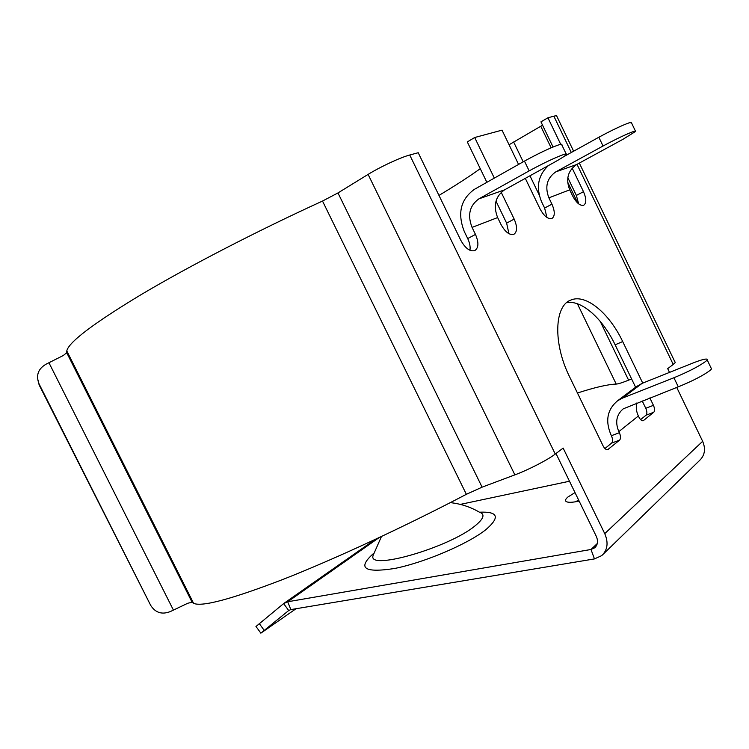 <?xml version="1.0" encoding="UTF-8"?>
<svg xmlns="http://www.w3.org/2000/svg" width="749" height="749" viewBox="0 0 749 749"><rect width="100%" height="100%" fill="white"/><g stroke="black" fill="none" stroke-linecap="round" stroke-linejoin="round"><path stroke-width="1.12" d="M450.308 502.635C460.654 503.749 470.353 506.923 479.397 512.166C485.38 514.132 483.835 518.776 474.763 526.079C448.848 547.5 369.276 570.56 372.899 556.161L373.648 553.605M707.159 359.829L711.091 368.049C711.981 368.33 711.569 369.173 709.865 370.586C702.993 375.633 692.479 381.044 678.294 386.83L623.29 408.814C616.427 414.637 614.948 422.239 618.843 431.621L619.376 432.707C620.827 436.133 620.893 438.605 619.582 440.14L607.757 449.634C606.119 449.906 604.555 448.632 603.057 445.824L569.549 376.71C552.893 343.332 554.354 305.498 570.981 300.012C585.812 293.58 609.33 313.222 622.691 341.563L642.726 383.104M636.341 386.69L642.127 383.348L692.422 363.237C700.1 360.194 704.893 358.818 706.803 359.089C707.665 359.333 707.234 360.147 705.521 361.533C698.611 366.495 688.078 371.897 673.922 377.739L622.522 398.084L617.616 400.743C607.327 409.375 605.089 420.666 610.894 434.626L611.418 435.703L619.376 432.707M478.901 198.859L529.159 170.875C543.25 163.216 554.691 157.777 563.491 154.566C565.963 153.76 566.937 153.732 566.422 154.472C565.252 155.858 561.057 158.554 553.82 162.58L504.517 189.872L478.901 198.859C469.567 205.582 467.282 215.103 472.067 227.406L475.475 234.418C478.901 242.47 478.686 247.863 474.81 250.587C469.969 251.786 465.288 248.331 460.766 240.232L418.214 152.73L409.731 155.015C400.621 157.365 380.352 166.793 368.105 174.405L337.968 192.933L322.51 201.06C257.469 230.795 188.842 266.288 141.243 294.554C93.559 323.343 68.739 342.124 66.783 350.906L66.727 352.723L63.3 355.503L46.279 364.07C38.19 368.686 35.755 375.24 38.976 383.722L37.469 378.133M566.16 153.938L561.797 144.866C562.293 144.08 561.301 144.07 558.81 144.838C549.963 147.946 538.512 153.376 524.45 161.11L474.314 189.394C460.569 199.431 457.246 213.493 464.324 231.6L467.713 238.566C469.763 242.919 470.503 246.824 469.941 250.288M555.795 171.867L603.048 146.008C616.127 138.986 626.295 134.146 633.542 131.478L635.601 131.431L622.953 139.314L576.599 164.565L555.795 171.867C546.957 178.075 544.654 186.726 548.895 197.848L551.938 204.159C555.046 211.424 555.046 216.199 551.938 218.483C547.987 219.363 544.017 216.161 540.029 208.868L525.302 178.365M635.405 131.028L631.463 122.78L629.366 122.742C622.073 125.336 611.905 130.167 598.844 137.245L563.501 156.813M296.052 608.722L260.858 633.158L288.702 610.529L290.827 609.592L594.453 558.913L601.756 555.608C607.608 549.981 608.6 542.651 604.743 533.625L563.145 448.08L555.262 454.072C547.903 459.792 528.242 469.923 514.872 474.866L482.103 487.159L466.365 494.312C403.683 527.137 334.316 559.25 283.253 579.314C231.713 599.125 201.827 607.13 193.588 603.319L192.1 602.252L187.812 603.235L170.763 611.371C162.224 614.91 155.539 612.925 150.699 605.398L38.976 383.722M256.008 626.473L283.637 603.591L287.71 601.765L590.998 549.485L594.706 547.809C597.777 544.879 598.311 541.059 596.298 536.34L555.992 453.519M579.136 501.081C572.049 502.626 567.648 502.71 565.944 501.343C565.018 500.36 565.673 498.918 567.911 497.018L574.998 492.589M619.582 440.14L611.587 443.118L604.93 448.52M649.86 397.916L653.437 405.331C654.823 408.561 654.926 410.873 653.755 412.268L643.241 420.723C641.753 420.966 640.292 419.74 638.869 417.043L638.363 415.985C636.332 411.66 635.789 407.344 636.734 403.028M653.755 412.268L646.05 415.199L640.61 419.609M566.684 302.624C581.645 299.759 602.767 318.718 615.126 344.802L635.611 387.242M642.202 400.902L645.769 408.289L653.437 405.331M501.203 192.287L514.179 219.101C517.447 226.76 517.344 231.834 513.861 234.325C509.489 235.364 505.172 232.04 500.922 224.344L497.636 217.566C493.039 205.657 495.332 196.425 504.517 189.872M495.988 201.144L506.624 223.118L508.936 233.697M518.57 164.424L502.017 130.148L474.688 137.516L494.331 178.103M474.688 137.516L467.301 141.926L486.869 182.316M548.287 165.641C538.016 175.444 535.778 187.475 541.574 201.753L544.617 208.035L546.939 217.472M572.161 168.122L583.49 191.678C586.467 198.616 586.542 203.138 583.724 205.245C580.119 206.022 576.421 202.923 572.648 195.966L569.699 189.834C565.607 179.048 567.911 170.622 576.599 164.565M567.826 177.691L576.365 195.433L578.649 203.868M573.622 151.204L556.91 116.432C557.209 115.646 556.189 115.561 553.857 116.179L547.94 117.78L560.72 144.342M547.94 117.78L540.947 121.853L553.052 147.001M509.067 144.754L542.557 125.205M438.97 195.414C455.242 185.649 469.005 176.745 480.259 168.684M577.46 393.019C594.893 387.364 607.814 384.377 616.212 384.078C618.197 383.984 622.325 382.673 628.598 380.155L631.604 378.947M579.333 163.076L674.896 361.87C675.692 362.113 675.13 362.975 673.22 364.435L667.696 368.639L669.503 372.403M603.207 554.204L699.5 460.541C704.828 455.411 705.876 448.997 702.656 441.311L676.731 387.439M460.317 504.395L569.474 481.233M150.699 605.398L38.985 384.64M575.41 501.821L578.649 500.089M611.587 443.118C612.916 441.582 612.86 439.111 611.418 435.703M646.05 415.199C647.23 413.813 647.136 411.51 645.769 408.289M479.51 512.204C498.113 511.38 500.276 517.166 485.998 529.552C468.219 543.868 424.28 562.649 394.433 568.51C363.883 573.182 356.992 568.107 373.742 553.286M678.294 386.83L673.922 377.739M529.159 170.875L524.45 161.11M603.048 146.008L598.844 137.245M289.133 610.229L288.702 610.529L283.637 603.591M173.365 609.986L48.994 362.844M379.153 537.595L287.71 601.765L290.827 609.592M607.299 449.709L608.31 449.334M642.867 420.788L643.691 420.479M622.691 341.563L615.126 344.802M475.475 234.418L467.713 238.566M514.179 219.101L506.624 223.118M551.938 204.159L544.617 208.035M583.49 191.678L576.365 195.433M264.154 630.302L259.21 623.496M594.453 558.913L590.998 549.485L597.281 543.531M616.212 384.078L577.413 303.785M628.598 380.155L600.221 321.368M539.158 194.862L529.955 175.79M523.205 161.812L513.636 141.992M577.779 203.129L567.658 182.11M551.142 147.806L540.769 126.272M192.193 602.318L66.727 352.601M466.365 494.312L322.51 201.06M482.103 487.159L337.968 192.933M514.872 474.866L368.105 174.405M555.262 454.072L409.731 155.015M702.656 441.311L604.743 533.625M673.22 364.435L577.011 164.34M571.309 152.487L553.857 116.179M638.363 415.985L618.843 431.621M569.699 189.834L548.895 197.848M497.636 217.566L472.067 227.406M642.127 383.348L622.522 398.084M373.105 555.412L381.466 536.509M255.943 626.398L260.858 633.158M569.54 300.677L570.981 300.012M375.043 539.523L284.217 603.16M595.418 547.126L594.706 547.809M192.1 602.252L66.727 352.723M193.588 603.319L66.783 350.906M637.305 385.969L617.616 400.743"/></g></svg>
